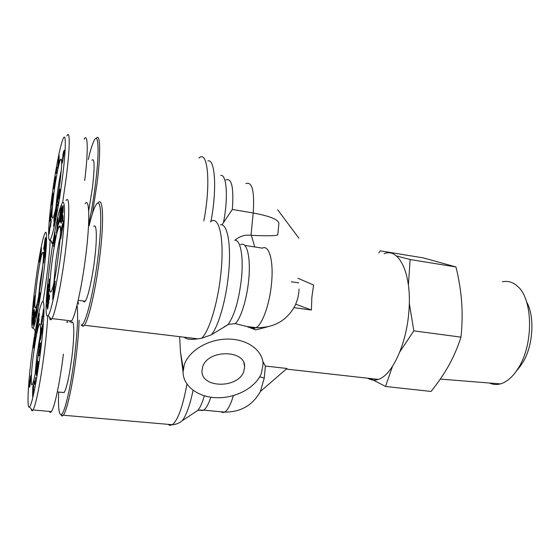 <?xml version="1.0" encoding="UTF-8"?>
<svg xmlns="http://www.w3.org/2000/svg" width="560" height="560" viewBox="0 0 560 560"><rect width="100%" height="100%" fill="white"/><g stroke="black" fill="none" stroke-linecap="round" stroke-linejoin="round"><path stroke-width="0.84" d="M184.156 337.197C186.431 339.346 190.953 339.892 197.708 338.821L201.565 338.275L211.19 334.894L228.641 324.324L235.298 323.631L246.792 326.494L255.696 329.889L267.197 326.956M81.088 324.905L83.146 326.361L84.308 325.248C88.774 319.921 96.152 287.7 99.925 255.451C104.265 219.8 102.963 195.664 98.014 203.056M295.519 304.738L297.829 298.207L298.886 291.963M60.809 414.624L61.929 416.045L63.287 415.226C66.871 411.236 72.835 384.328 76.265 355.432C77.868 342.027 78.82 330.281 79.128 320.187M92.428 213.563L97.23 182.119C100.954 151.844 100.205 132.209 96.201 138.495M221.942 224.903L232.337 209.447C233.905 187.46 231.735 177.632 225.82 179.956M183.288 368.935L180.474 352.016L179.62 336.651M261.401 373.345C255.864 387.317 236.614 397.943 217.728 397.74C198.821 397.663 183.127 386.533 183.071 372.106L184.247 364.896C188.748 350.777 208.201 339.08 227.724 339.073C247.268 338.933 262.696 350.266 263.081 364.007L261.401 373.345M202.65 366.912C207.585 349.384 245.413 349.426 244.622 366.702L243.796 371.42C238.336 388.584 201.285 388.486 201.964 371.028L202.65 366.912M367.829 378.224C371.042 380.233 374.521 380.618 378.259 379.393C391.965 375.585 406.707 344.078 408.919 310.947C412.027 273.84 398.979 247.184 384.104 253.736M232.337 209.447L253.204 212.989C269.626 216.041 278.194 219.45 278.894 223.202L277.802 234.759C276.773 235.879 267.96 236.068 251.363 235.333L251.006 235.277C244.909 234.591 239.554 236.25 234.948 240.254M291.277 281.785L298.767 282.877M297.962 278.264L313.614 285.047L311.857 297.255L311.395 310.023L294.021 307.664M53.935 282.436L55.58 263.536C56.987 252.581 58.562 243.544 60.305 236.425M55.86 207.886L57.176 194.775C58.38 185.444 59.738 177.31 61.264 170.387M38.633 296.149L39.963 283.332L42.938 264.6M53.942 237.818L55.097 232.323L53.991 240.002L55.188 234.892L55.363 236.138L53.634 246.47L54.852 238.518L53.452 243.432L54.18 237.853M54.6 234.227L55.027 234.29M61.642 218.582L62.293 213.227L62.657 214.683L61.25 223.461L61.32 221.466L60.788 222.32C60.326 221.06 62.377 207.095 63.224 205.716L62.979 212.702L62.832 209.076L61.6 215.628L61.376 218.96L62.02 218.645M83.671 301.742L84.658 301.868L85.26 301.231C88.137 297.437 92.715 276.654 94.962 256.592C97.237 236.481 96.565 222.95 93.751 226.499M50.932 291.865L51.667 290.542C56.266 280.735 63.497 219.058 59.241 226.541L59.115 226.716C54.873 232.337 46.69 297.157 50.932 291.865M89.138 225.785C91.217 216.965 93.191 210.553 95.074 206.549L96.446 204.197C101.185 197.421 102.382 220.437 98.259 255.017C94.199 289.541 86.261 322.644 81.998 324.73L81.893 324.793M69.524 321.895L70.63 322.028L71.631 320.95C75.775 315.189 82.866 281.911 86.471 249.865C90.132 217.756 89.208 197.407 85.099 203.721M49.581 317.758C49.924 319.536 50.449 320.18 51.135 319.683L51.989 318.584C55.552 312.704 62.237 279.125 66.01 246.869C69.832 214.536 69.58 194.159 66.024 200.613M62.034 203.441C65.387 197.19 65.338 218.141 61.418 249.837C57.547 281.484 51.142 312.571 48.146 315.518L47.943 315.721C41.398 322.133 53.431 223.216 61.208 205.226L62.034 203.441M48.986 234.038L49.462 227.906L49.483 231.224L51.191 219.324L50.575 226.814L50.61 222.705L49.168 234.066M48.979 232.281L49.567 232.372M54.243 185.766L55.468 176.603L55.839 177.989L53.865 188.825C53.368 189.112 53.48 186.676 54.208 181.524L55.398 176.33L54.04 184.898L54.614 185.829M88.718 210.728L92.582 186.781C94.787 166.411 94.563 157.556 91.903 160.209M59.976 182.476C61.922 165.991 62.174 158.242 60.725 159.229C59.122 161.28 55.692 178.843 53.69 194.873C51.513 213.227 51.422 220.717 53.403 217.35C55.51 211.134 57.701 199.507 59.976 182.476M88.256 159.551C90.195 151.165 92.008 145.131 93.674 141.463C98.385 130.543 99.715 149.534 95.683 182.175C93.779 197.631 91.413 211.869 88.585 224.903M51.513 241.493C51.744 243.362 52.164 244.097 52.752 243.684M62.622 202.636L66.255 177.457C70.042 147.651 70.126 128.807 66.899 135.961M51.59 199.01C54.663 174.566 59.717 147.385 62.769 139.622C66.164 130.158 66.241 147.84 62.447 177.604C58.828 206.78 52.689 237.286 50.155 239.771C47.565 243.362 48.391 223.86 51.59 199.01M39.396 293.958L39.83 292.369L39.984 293.083L38.787 299.838L39.781 295.498L39.914 296.716L38.437 305.557L39.417 299.292L38.332 302.876L38.738 297.836L39.396 293.958L39.816 294.014M33.096 320.334L33.978 313.299L33.257 317.919L33.117 316.162L34.216 309.155L34.104 310.968L34.433 310.618C34.65 312.158 33.033 323.456 32.487 324.198L32.893 317.569L32.725 321.23L33.341 320.369M42.602 252.672C39.592 256.494 32.515 311.815 35.574 307.832L36.036 306.992C39.347 299.957 45.78 246.995 42.679 252.56L42.602 252.672M43.008 301.609C46.634 280.469 49.784 253.134 50.183 239.813M34.776 330.169L35.252 331.345M33.005 327.992C28.245 332.969 38.941 247.03 44.597 234.059L45.115 232.932C47.523 228.431 46.963 246.932 43.61 273.553C40.285 300.125 35.266 325.766 33.138 327.866L33.005 327.992M41.251 322.805L42.091 316.043L41.916 321.482L43.456 309.26L43.099 316.505L43.12 312.368L42.259 321.146L41.461 324.856L41.251 322.805L41.958 322.889M37.842 366.457L37.695 364.616L37.114 366.863L36.715 370.776L37.198 367.752L37.289 368.872L36.323 374.871L36.085 371.693L38.003 361.249C38.598 361.368 38.458 364.658 37.576 371.112L36.372 375.515L38.164 366.485M37.695 364.616L38.304 364.679M62.706 392.441L64.134 392.581C66.808 387.884 69.426 375.753 71.995 356.195C74.648 334.817 74.277 318.444 71.519 322.84M35.133 374.129L36.862 355.53L40.285 334.572M33.334 355.306C30.94 373.807 30.492 389.214 32.676 383.768C34.468 378.833 36.4 368.522 38.472 352.842C40.747 333.333 41.118 323.645 39.578 323.764C37.744 327.313 35.665 337.827 33.334 355.306M77.056 305.172C78.253 314.615 77.469 331.338 74.704 355.334C71.064 385.98 64.638 413.644 61.285 414.533C58.954 414.932 58.086 407.442 58.674 392.063M31.227 408.975C31.528 410.578 31.976 411.117 32.578 410.592L33.054 409.962C35.735 406.021 40.901 379.974 44.352 352.114C46.102 338.016 47.236 325.927 47.754 315.847M40.495 351.869C37.023 379.799 31.864 405.349 29.554 406.98C26.754 410.081 27.972 384.412 31.619 356.125C34.559 332.85 38.794 309.96 41.475 303.555C45.066 293.846 44.849 317.779 40.495 351.869M502.453 281.799C507.773 280.651 512.708 282.058 517.251 286.027C533.015 298.452 533.918 344.288 518.196 368.312L515.788 371.91C510.972 378.385 505.834 382.382 500.381 383.901C496.545 384.909 492.912 384.615 489.461 383.026M518.805 368.074L522.529 362.901C533.176 346.346 535.087 316.512 526.589 301.882M392.462 366.436L385.511 386.456L431.046 391.447C438.039 382.781 443.989 374.066 448.882 365.309C453.712 356.559 457.744 347.172 460.978 337.148C462.238 325.038 462.462 313.327 461.657 302.008C460.803 290.668 458.906 278.985 455.973 266.959L423.367 257.894L380.212 250.845L378.84 252.882M385.511 386.456L370.279 378.497M396.333 255.899L410.144 259.539L408.387 284.949M409.297 303.275L413.833 330.862L399.91 351.687M371.63 378.644L374.339 378.952M410.144 259.539L455.973 266.959M413.833 330.862L460.978 337.148M36.512 330.414L37.058 324.618L36.358 327.558L37.513 321.594L37.317 327.537L36.295 333.291L36.512 330.414M34.209 344.918L34.615 341.544L33.691 347.326L33.558 344.855L34.692 337.176L34.083 343.644L34.923 338.485L35.084 340.291L33.733 348.299L34.489 344.946M28.896 385.679L31.052 374.948L29.974 385.539L29.561 387.226L28.896 385.679L29.918 385.777M35.581 331.079L35.476 338.324L35.581 331.079M39.375 313.32L38.297 322.14L39.067 318.661L38.927 320.747L37.457 327.411L38.85 316.463L37.912 320.852L38.122 318.71L39.375 313.32M35.644 377.51L34.692 384.328L35.644 377.51M34.195 381.101L32.606 396.69L32.76 387.128L33.278 384.944L33.236 386.862L34.489 381.129M40.964 331.492L41.195 328.447L43.057 324.002L42.826 327.04L40.306 340.074L40.964 331.492M39.396 352.205L40.32 351.274L39.914 354.599L38.451 356.034L40.453 346.283L39.515 347.284L39.914 344.015L41.398 342.398L39.396 352.205L40.194 352.289M49.434 411.404C49.938 412.65 50.596 412.706 51.415 411.579C54.551 407.701 60.032 381.857 63.385 354.179M67.578 322.364L67.732 321.678M78.61 304.164L77.959 301.413M37.086 323.127L37.492 323.176M36.967 323.708L37.429 323.764M36.939 323.869L37.408 323.925M36.827 324.45L37.331 324.513M37.037 325.283L37.513 325.339M36.967 325.878L37.471 325.941M36.89 326.445L37.422 326.508M36.792 326.998L37.366 327.068M36.729 327.306L37.331 327.376M34.748 339.213L35.154 339.255M34.657 339.661L35.126 339.717M34.566 340.172L35.091 340.228M34.468 340.76L35.035 340.823M34.37 341.404L34.965 341.467M33.558 344.855L34.076 344.911M29.12 382.83L29.596 382.879M30.394 376.614L30.912 376.663M30.275 378.098L30.758 378.147M29.799 384.209L30.044 381.038L29.456 383.446L30.079 384.237M38.92 314.244L39.34 314.3M38.808 314.734L39.298 314.797M38.78 314.86L39.284 314.923M38.668 315.378L39.235 315.448M38.57 315.875L39.179 315.952M38.045 322.371L38.556 322.434M37.954 323.008L38.416 323.064M37.877 323.582L38.29 323.631M39.599 323.785L40.138 323.848M37.807 324.107L38.178 324.149M33.236 386.862L33.901 386.925M32.76 387.128L33.586 387.205M33.131 391.839L33.593 387.184L33.39 391.867M41.195 328.447L42.105 328.552M41.034 334.474L41.384 334.509M40.544 336.938L40.908 336.98M42.287 328.09L41.531 331.926L42.616 328.125M36.085 371.693L36.82 371.763M39.914 344.015L41.188 344.162M40.453 346.283L40.866 346.332M38.857 352.681L40.131 352.814M44.737 249.564L45.941 242.487L45.563 247.975L44.275 254.59L44.737 249.564M44.212 245.812L45.297 237.538L45.724 238.406L44.8 242.018L44.233 248.395L43.897 249.522L43.708 248.752L44.212 245.812M40.985 249.718L41.426 247.723L41.02 254.828L39.396 262.178L41.265 249.76M46.095 238.903L44.184 250.397L46.095 238.903M45.136 255.871L44.646 257.971L44.275 257.544L43.645 263.018L44.086 256.102L44.492 254.835L44.884 255.227L45.059 254.737L45.647 249.41L45.136 255.871M33.404 312.683L32.998 314.972L33.453 309.932L33.404 312.683M34.503 302.435L34.321 304.878L32.725 310.002L35 295.68L34.503 302.435M37.499 303.87L35.938 317.919L36.211 309.309L37.737 303.905M34.44 316.862L33.138 325.689L34.811 312.158L34.433 319.816L35.77 310.709L34.083 324.38L34.664 316.89M67.032 321.594L66.857 322.28M44.198 252.252L44.779 252.336M44.17 252.672L44.709 252.749M44.149 253.099L44.625 253.169M44.135 253.54L44.541 253.596M44.128 253.708L44.506 253.764M45.619 243.474L46.011 243.53M44.961 248.633L45.423 248.703M44.975 248.822L45.388 248.878M44.968 249.081L45.332 249.137M44.968 249.123L45.318 249.172M44.443 252.147L44.8 252.189M43.764 247.765L44.338 247.849M43.729 248.22L44.247 248.297M43.722 248.416L44.205 248.493M43.708 248.752L44.135 248.808M43.715 249.025L44.065 249.074M45.066 240.338L45.43 240.394M44.345 243.509L44.947 243.6M43.029 252.42L42.959 252.917M40.019 257.985L40.74 252.735L40.313 258.027M45.297 250.509L45.689 250.565M44.394 255.024L44.765 255.073M44.324 255.213L45.22 255.339M44.254 255.458L45.178 255.591M44.17 255.752L45.129 255.892M44.086 256.102L45.066 256.242M44.275 257.544L44.772 257.614M44.31 257.551L44.765 257.621M33.047 312.221L33.411 312.263M32.9 307.615L33.446 307.678M33.355 306.32L33.985 302.785L33.355 306.32L33.852 306.383M33.852 304.647L34.335 304.71M36.61 309.071L37.156 309.141M36.211 309.309L36.897 309.393M36.449 313.558L36.904 309.365L36.666 313.579M33.117 316.162L33.523 316.211M38.332 301.497L38.78 301.553M56.735 207.928L56.238 213.598L57.057 210.014L55.741 216.846L55.79 211.589L56.91 205.24L57.309 204.736L56.735 207.928M59.255 192.101L58.842 195.538L59.871 189.14L60.193 190.715L58.947 199.122L59.5 192.794L58.275 199.115L59.255 192.101M64.715 150.052L62.167 163.275L63.098 153.594L63.609 151.298L64.715 150.052M57.981 205.744L57.806 199.752L57.981 205.744M53.641 226.415L54.726 217.511L53.879 221.473L53.984 219.548L55.615 211.911L54.201 223.062L55.258 218.043L54.971 220.808L53.816 226.443M56.154 173.502L57.022 167.279L56.154 173.502M57.722 167.93L59.031 155.001L59.248 160.72L57.722 167.93M51.45 213.899L51.254 216.482L49.427 222.11L51.989 206.738L51.45 213.899M52.71 196.938L51.779 199.115L52.129 196.259L53.634 192.717L51.723 202.664L52.689 200.452L52.332 203.35L50.834 206.759L52.983 196.98M84.686 180.614C88.382 150.99 87.913 132.16 84.217 139.181M56.602 206.64L56.952 206.696M56.476 207.298L56.84 207.354M56.427 207.564L56.791 207.62M55.79 211.589L56.413 211.687M55.727 212.198L56.322 212.289M55.706 212.394L56.294 212.492M55.657 212.947L56.238 213.038M55.902 213.92L56.427 214.004M55.811 214.585L56.301 214.662M55.748 215.173L56.182 215.236M55.72 215.397L56.133 215.467M58.401 195.937L59.052 196.042M58.338 196.49L58.961 196.588M58.296 196.924L58.884 197.022M58.247 197.463L58.786 197.547M58.219 197.932L58.688 198.009M58.205 198.331L58.597 198.394M59.5 192.794L59.878 192.857M59.395 192.115L59.969 192.206M59.374 192.416L59.927 192.507M63.609 151.298L64.624 151.48M63.098 153.594L63.581 153.678M62.762 158.802L63.147 158.865M62.328 160.762L62.909 160.86M64.001 153.216L63.441 153.825L63.273 156.513L64.001 153.216L64.386 153.286M63.273 156.513L63.658 156.583M57.547 201.516L58.002 201.593M53.837 223.692L54.453 223.783M53.795 224.042L54.383 224.133M53.732 224.651L54.257 224.728M53.683 225.19L54.138 225.26M53.655 225.673L54.026 225.729M53.648 225.736L54.005 225.792M58.499 157.535L59.129 157.647M60.914 159.019L60.872 159.425M58.597 159.061L58.219 162.883L58.597 159.061L59.185 159.166M58.639 160.902L59.185 161M49.623 219.583L50.218 219.681M50.141 218.155L50.855 214.354L50.141 218.155L50.687 218.239M50.701 216.328L51.261 216.412M55.153 179.921L55.524 179.984M50.722 220.717L51.289 220.808M51.212 203.714L52.108 203.854M51.723 202.664L52.402 202.776M52.129 196.259L53.109 196.42M48.286 294.315L48.482 291.55L47.418 297.087L46.942 302.127L47.054 297.633L48.37 290.066L48.979 288.876L48.58 294.357M48.958 299.46L47.691 309.197L47.173 307.566L47.607 304.668L47.957 305.76L48.272 303.835L48.503 298.326L49.427 295.043L49.273 299.502M53.305 297.059L52.703 299.453L53.088 290.066L54.159 283.976L54.005 286.349L55.293 281.141L53.305 297.059M46.746 306.523L48.944 293.664L46.907 306.544M47.782 286.559L48.328 284.347L48.769 284.998L49.455 278.873L49.007 286.776L48.538 288.085L48.076 287.427L47.88 287.917L47.418 293.538L47.215 291.76L47.782 286.559L49.007 286.72M62.405 218.624L62.951 215.635L63.063 218.491L62.51 221.494L62.405 218.624L63.021 218.722M61.194 230.846L61.348 228.025L63.833 220.234L60.774 238.812L61.495 232.897L61.684 229.25L61.194 230.846M56.434 232.953L58.065 217.693L58.065 226.114L57.47 228.613L57.484 226.87L56.434 232.953M60.41 216.272L61.971 205.765L60.088 221.375L59.689 222.159L60.249 213.507L58.667 224.175L60.529 208.747L60.949 207.893L60.697 216.321M48.58 289.142L48.986 289.198M48.475 289.569L48.979 289.632M48.37 290.066L48.965 290.143M48.328 290.29L48.958 290.374M48.216 290.906L48.93 291.004M48.118 291.529L48.475 291.578M47.684 294.133L48.048 294.175M47.649 294.217L48.041 294.273M47.558 294.567L48.02 294.623M47.453 295.05L48.013 295.127M47.439 295.092L48.02 295.169M47.334 295.673L47.929 295.75M47.236 296.289L47.803 296.366M46.886 299.572L47.376 299.635M46.858 300.118L47.341 300.181M46.837 300.671L47.306 300.727M46.837 300.811L47.299 300.867M46.83 301.259L47.243 301.315M49.112 295.386L49.525 295.442M49.014 295.722L49.553 295.792M48.909 296.149L49.553 296.233M48.797 296.674L49.539 296.772M48.72 297.073L49.511 297.171M48.076 301.616L48.426 301.658M48.027 302.204L48.811 302.302M48.02 302.281L48.811 302.379M47.992 302.785L48.727 302.876M47.978 303.198L48.664 303.289M47.985 303.534L48.608 303.618M47.173 307.566L47.943 307.657M49.119 297.332L49.497 297.374M54.005 286.349L54.768 286.447M53.55 286.454L54.453 286.573M53.396 288.82L53.886 288.89M53.088 290.066L53.76 290.157M53.221 291.578L53.669 291.634M54.488 286.433L53.571 293.09L54.761 286.468M47.887 285.978L49.042 286.132M47.684 287.196L48.846 287.35M47.663 287.315L48.818 287.462M47.299 290.563L47.775 290.626M47.257 291.151L47.733 291.214M47.215 291.76L47.691 291.823M47.208 291.907L47.684 291.97M47.18 292.467L47.642 292.53M47.166 292.922L47.572 292.978M48.076 287.427L48.797 287.525M48.118 287.469L48.783 287.56M48.167 287.56L48.755 287.637M48.223 287.707L48.706 287.77M48.23 287.728L48.699 287.791M48.279 287.868L48.643 287.917M48.202 284.662L48.622 284.718M48.111 284.977L49.098 285.11M48.013 285.397L49.077 285.537M47.999 285.46L49.07 285.607M61.348 228.025L62.16 228.144M61.684 229.25L62.097 229.32M61.495 232.897L61.859 232.946M60.928 235.9L61.299 235.956M62.951 225.113L62.076 229.789L63.294 225.169M62.076 229.789L62.433 229.845M57.484 226.87L57.876 226.933M59.773 227.22L60.221 227.29M57.491 220.108L58.065 220.199M57.526 222.432L57.057 226.968L57.526 222.432L58.065 222.516M57.505 225.085L58.065 225.176M60.039 226.625L59.892 227.241M57.057 226.968L57.449 227.024M61.796 216.328L62.377 216.419M53.424 245.84L53.837 245.903M60.529 208.747L60.886 208.803M265.384 366.051L286.951 368.473L260.372 391.503L264.243 378.084L265.384 366.051L262.801 361.319M277.634 209.713L298.886 238.203M295.603 304.164L311.395 310.023M211.393 334.761L211.484 334.649C218.449 326.27 225.988 300.223 228.48 274.61C231.553 245.371 227.514 223.181 220.451 224.777M234.717 240.261C240.443 239.414 243.733 256.585 241.444 278.67C238.896 300.272 234.465 315.504 228.151 324.352L227.836 324.723M210.343 221.921C218.918 214.242 224.665 238.091 220.927 273.035C218.057 302.442 209.083 331.835 201.565 338.275M235.298 323.631C240.884 318.332 246.897 299.152 248.675 280.168C251.034 257.432 246.827 240.828 240.485 244.713M250.775 327.768L254.604 328.258L253.127 328.573M244.72 245.378L262.339 248.15C269.101 244.37 273.798 260.911 271.523 283.465C269.682 304.115 262.388 324.499 256.067 327.67L254.604 328.258M186.949 384.153C182.756 406.728 177.891 420.252 172.354 424.718L169.897 425.404L167.965 424.34M233.373 395.619C230.678 404.747 227.759 410.249 224.623 412.111L222.754 412.573L220.892 411.761M245.875 183.575C252.203 181.349 254.646 191.156 253.204 212.989L251.006 235.277M200.228 409.878L201.88 410.627L203.623 410.144C206.094 408.604 208.495 404.292 210.833 397.222M204.344 395.815C202.335 402.696 200.2 407.533 197.932 410.333L194.565 412.559M198.968 158.067C207.788 149.247 211.099 183.484 203.84 220.85M210.917 221.515C217.133 189.595 215.159 158.494 207.858 160.923M220.78 175.455C226.73 173.992 228.382 198.191 223.503 222.425M254.744 246.953L251.363 235.333M62.986 210.028L63.336 210.084M43.169 310.275L43.673 310.338M42.329 316.463L42.707 316.505M39.494 296.541L39.914 296.597M49.903 226.639L50.267 226.695M53.417 242.263L53.9 242.333M53.424 246.064L53.774 246.113M54.824 236.215L55.356 236.292M54.089 239.652L54.46 239.708M260.435 391.447C252.735 405.272 240.793 412.16 224.623 412.111L203.623 410.144L197.932 410.333L182.238 420.7C186.291 415.415 189.903 405.307 193.074 390.355M259.721 376.824L264.243 378.084M228.641 324.324L223.979 326.928M212.828 333.816L211.19 334.887M246.792 326.494L256.067 327.67C274.337 327.999 287.518 320.292 295.61 304.535M84.308 325.248L197.708 338.821M180.474 352.016L183.071 372.106M243.88 363.041L244.622 366.702M60.319 227.92L59.241 226.541M81.998 324.73L83.258 326.298M48.146 315.518L51.359 319.48M61.579 160.356L60.725 159.229M36.981 372.386L37.366 372.428M61.285 414.533L62.468 415.954M29.554 406.98L32.578 410.592M520.548 365.862L515.788 371.91M500.381 383.901L440.293 379.078M51.415 411.579L33.054 409.962M40.355 324.716L39.578 323.764M64.134 392.581L57.316 391.93M43.204 312.333L43.582 312.382M33.138 327.866L35.378 330.603M43.33 253.379L42.679 252.56M50.155 239.771L52.836 243.18M50.806 222.334L51.177 222.39M71.631 320.95L51.989 318.584M85.26 301.231L78.211 300.328M61.509 218.946L61.964 219.016M54.033 243.229L54.404 243.285M53.991 240.002L54.383 240.058M378.259 379.393L286.265 369.075M182.238 420.7C179.312 423.157 176.015 424.501 172.354 424.718L63.287 415.226M298.935 291.312L299.026 289.044"/></g></svg>
